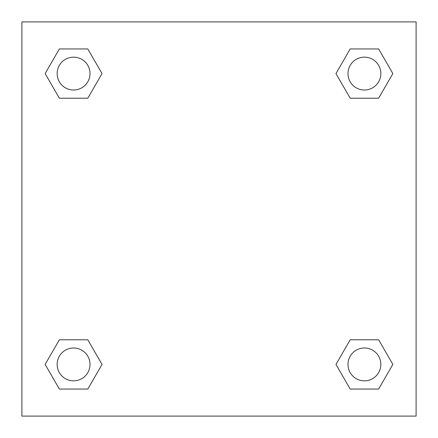 <?xml version="1.0" encoding="UTF-8"?>
<svg xmlns="http://www.w3.org/2000/svg" width="438" height="438" viewBox="0 0 438 438"><rect width="100%" height="100%" fill="white"/><g stroke="black" fill="none" stroke-linecap="round" stroke-linejoin="round"><path stroke-width="0.66" d="M378.64 98.222L350.192 98.222L378.64 98.222L392.864 73.584L378.64 98.222L350.192 98.222L335.968 73.584L350.192 48.947L335.968 73.584M59.36 48.947L87.808 48.947L59.36 48.947L87.808 48.947L102.032 73.584L87.808 98.222L59.36 98.222L87.808 98.222L59.36 98.222L45.136 73.584L59.36 48.947L45.136 73.584M59.36 339.779L87.808 339.779L59.36 339.779L45.136 364.416L59.36 339.779L87.808 339.779L102.032 364.416L87.808 389.053L59.36 389.053L87.808 389.053L59.36 389.053L45.136 364.416M360.649 339.779L350.192 339.779L360.649 339.779L350.192 339.779L335.968 364.416L350.192 339.779L378.64 339.779L350.192 339.779L378.64 339.779L392.864 364.416L378.64 389.053L350.192 389.053L378.64 389.053L350.192 389.053L335.968 364.416M416.1 21.9L21.9 21.9L21.9 416.1L416.1 416.1L416.1 21.9M350.192 48.947L378.64 48.947L350.192 48.947L378.64 48.947L392.864 73.584M380.841 364.416A16.425 16.425 0 0 0 356.204 350.192A16.425 16.425 0 0 0 356.204 378.64A16.425 16.425 0 0 0 380.841 364.416M90.009 364.416A16.425 16.425 0 0 0 65.371 350.192A16.425 16.425 0 0 0 65.371 378.64A16.425 16.425 0 0 0 90.009 364.416M380.841 73.584A16.425 16.425 0 0 0 356.204 59.36A16.425 16.425 0 0 0 356.204 87.808A16.425 16.425 0 0 0 380.841 73.584M90.009 73.584A16.425 16.425 0 0 0 65.371 59.36A16.425 16.425 0 0 0 65.371 87.808A16.425 16.425 0 0 0 90.009 73.584M77.351 339.779L87.808 339.779M360.649 98.222L350.192 98.222M87.808 98.222L77.351 98.222"/></g></svg>
